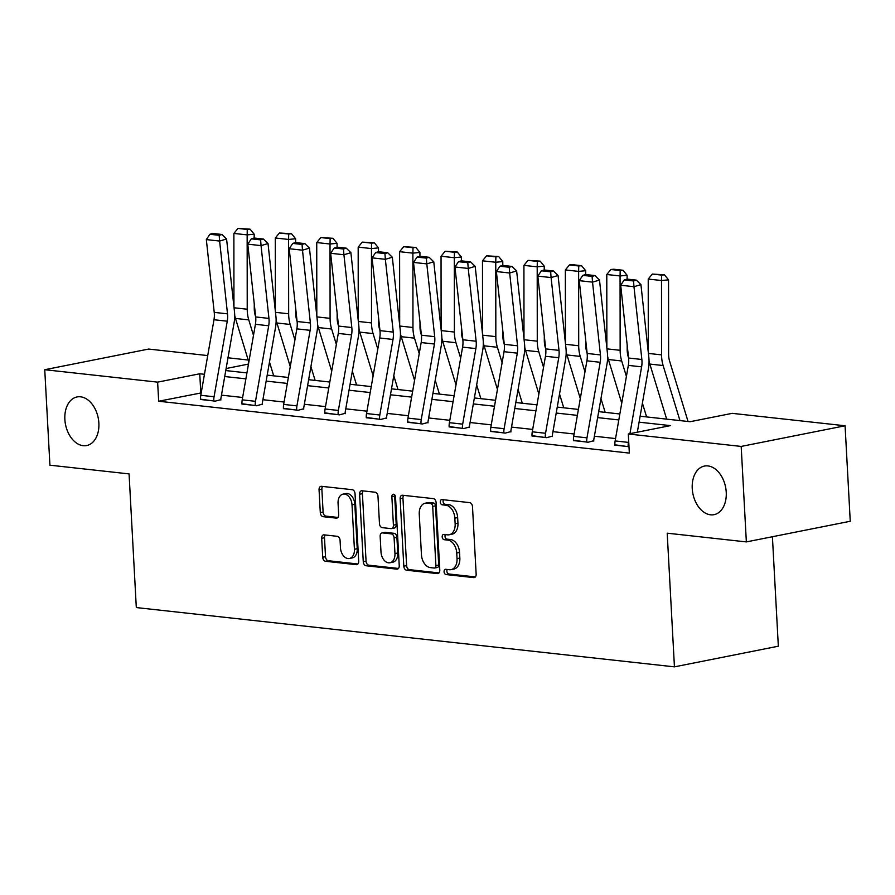 <?xml version="1.0" encoding="UTF-8"?>
<svg xmlns="http://www.w3.org/2000/svg" width="895" height="895" viewBox="0 0 895 895"><rect width="100%" height="100%" fill="white"/><g stroke="black" fill="none" stroke-linecap="round" stroke-linejoin="round"><path stroke-width="1.34" d="M444.077 571.737A2.663 1.79 -101.2 0 0 446.046 574.556L473.746 577.611A3.804 2.562 -101.2 0 0 474.283 577.588A3.804 2.562 -101.2 0 0 476.151 574.154L472.493 506.671A3.804 2.562 -101.2 0 0 469.685 502.632L441.985 499.589A2.663 1.79 -101.2 0 0 441.604 499.6A2.663 1.79 -101.2 0 0 440.295 502.005A2.663 1.79 -101.2 0 0 442.264 504.836L445.844 505.227A12.161 8.178 -101.2 0 1 454.839 518.138L455.141 523.765A12.161 8.178 -101.2 0 1 449.178 534.774A12.161 8.178 -101.2 0 1 447.455 534.841L443.864 534.449A2.663 1.79 -101.2 0 0 443.495 534.46A2.663 1.79 -101.2 0 0 442.186 536.866A2.663 1.79 -101.2 0 0 444.155 539.696L447.735 540.088A12.161 8.178 -101.2 0 1 456.73 553.009L457.032 558.625A12.161 8.178 -101.2 0 1 451.058 569.634A12.161 8.178 -101.2 0 1 449.346 569.701L445.755 569.309A2.663 1.79 -101.2 0 0 445.386 569.321A2.663 1.79 -101.2 0 0 444.077 571.737M447.254 569.477A2.663 1.79 -101.2 0 0 446.885 571.178A2.663 1.79 -101.2 0 0 448.854 573.997L475.368 576.917M443.472 499.746A2.663 1.79 -101.2 0 0 443.103 501.446A2.663 1.79 -101.2 0 0 445.072 504.277L448.652 504.668L445.844 505.227M445.363 534.617A2.663 1.79 -101.2 0 0 444.994 536.306A2.663 1.79 -101.2 0 0 446.963 539.137L450.543 539.528L447.735 540.088M98.864 423.122A24.769 16.669 -101.2 0 0 77.037 396.955A24.769 16.669 -101.2 0 0 64.865 419.375A24.769 16.669 -101.2 0 0 86.692 445.542A24.769 16.669 -101.2 0 0 98.864 423.122M726.237 492.239A24.769 16.669 -101.2 0 0 704.41 466.071A24.769 16.669 -101.2 0 0 692.238 488.491A24.769 16.669 -101.2 0 0 714.065 514.659A24.769 16.669 -101.2 0 0 726.237 492.239M324.091 534.852A3.804 2.562 -101.2 0 0 323.554 534.874A3.804 2.562 -101.2 0 0 321.685 538.32L322.715 557.249A3.804 2.562 -101.2 0 0 325.523 561.277L356.288 564.667A3.804 2.562 -101.2 0 0 356.825 564.644A3.804 2.562 -101.2 0 0 358.694 561.21L355.035 493.738A3.804 2.562 -101.2 0 0 352.227 489.699L321.462 486.309A3.804 2.562 -101.2 0 0 320.925 486.332A3.804 2.562 -101.2 0 0 319.056 489.766L320.298 512.634A3.804 2.562 -101.2 0 0 323.106 516.672L336.274 518.127A3.804 2.562 -101.2 0 0 336.811 518.104A3.804 2.562 -101.2 0 0 338.679 514.659L338.064 503.326A10.158 6.836 -101.2 0 1 343.053 494.118A10.158 6.836 -101.2 0 1 352.015 504.858L354.42 549.284A10.158 6.836 -101.2 0 1 349.43 558.48A10.158 6.836 -101.2 0 1 340.469 547.74L340.066 540.345A3.804 2.562 -101.2 0 0 337.258 536.306L324.091 534.852M640.115 416.209L690.079 421.713L732.199 413.345L845.081 425.774L850.25 521.259L746.352 541.911L667.2 533.185L674.438 666.853L136.308 607.571L129.07 473.902L49.919 465.187L44.75 369.713L148.648 349.061L207.73 355.572M746.352 541.911L741.183 446.426L628.301 433.997L670.422 425.617L639.075 422.171M201.207 392.916L158.672 401.24L629.33 453.094L628.301 433.997M158.672 401.24L157.632 382.143L44.75 369.713M403.802 566.177A3.804 2.562 -101.2 0 0 406.61 570.216L437.375 573.606A3.804 2.562 -101.2 0 0 437.912 573.583A3.804 2.562 -101.2 0 0 439.781 570.137L436.122 502.666A3.804 2.562 -101.2 0 0 433.314 498.627L402.549 495.237A3.804 2.562 -101.2 0 0 402.012 495.259A3.804 2.562 -101.2 0 0 400.143 498.705L403.802 566.177L406.61 565.618A3.804 2.562 -101.2 0 0 409.418 569.656L438.997 572.912M396.832 569.142L366.066 565.752A3.804 2.562 -101.2 0 1 363.258 561.713L359.6 494.23A3.804 2.562 -101.2 0 1 361.468 490.796A3.804 2.562 -101.2 0 1 362.005 490.773L375.173 492.228A3.804 2.562 -101.2 0 1 377.981 496.255L379.469 523.631A3.804 2.562 -101.2 0 0 382.277 527.658L391.003 528.621A3.804 2.562 -101.2 0 0 391.551 528.598A3.804 2.562 -101.2 0 0 393.408 525.164L391.865 496.669A2.663 1.79 -101.2 0 1 393.173 494.264A2.663 1.79 -101.2 0 1 395.523 497.072L399.237 565.674A3.804 2.562 -101.2 0 1 397.369 569.119A3.804 2.562 -101.2 0 1 396.832 569.142L397.872 568.929M674.438 666.853L778.337 646.201L772.407 536.731M615.559 438.561L594.392 436.223M574.12 433.997L552.953 431.658M532.693 429.432L511.515 427.094M491.254 424.868L470.088 422.529M449.816 420.303L428.649 417.965M408.377 415.739L387.211 413.4M366.95 411.174L345.772 408.836M325.511 406.61L304.345 404.272M284.073 402.045L262.906 399.707M242.634 397.481L221.468 395.142M614.876 444.804L628.995 446.762M573.438 440.239L588.071 442.253L593.765 440.709M532.01 435.675L546.632 437.689L552.327 436.145M490.572 431.11L505.194 433.124L510.888 431.58M449.133 426.546L463.767 428.56L469.45 427.016M407.695 421.981L422.328 423.995L428.023 422.451M366.268 417.417L380.89 419.431L386.584 417.887M324.829 412.852L339.451 414.866L345.146 413.322M283.391 408.288L298.024 410.302L303.718 408.758M241.963 403.723L256.585 405.737L262.28 404.193M200.525 399.159L215.147 401.173L220.841 399.629M845.081 425.774L741.183 446.426M227.99 357.799L248.206 360.025M225.764 370.564L246.93 372.902M267.202 375.128L288.369 377.466M308.63 379.693L329.808 382.031M350.068 384.257L371.235 386.595M391.507 388.822L412.673 391.16M432.945 393.386L454.112 395.724M474.372 397.951L495.55 400.289M515.811 402.515L536.978 404.853M557.249 407.08L578.416 409.418M598.677 411.644L619.855 413.982M248.474 364.086L226.122 368.527M204.452 374.289L199.753 373.774L157.632 382.143M618.814 419.934L597.636 417.607M577.376 415.369L556.209 413.042M535.937 410.805L514.77 408.478M494.51 406.24L473.332 403.913M453.071 401.676L431.905 399.349M411.633 397.111L390.466 394.784M370.194 392.547L349.028 390.22M328.767 387.982L307.589 385.656M287.329 383.418L266.162 381.091M245.89 378.853L224.723 376.526M200.793 392.871L199.753 373.774M451.058 569.634L453.866 569.075A12.161 8.178 -101.2 0 0 459.84 558.066L457.032 558.625M450.543 539.528A12.161 8.178 -101.2 0 1 459.538 552.45L459.84 558.066M449.178 534.774L451.986 534.214A12.161 8.178 -101.2 0 0 457.949 523.206L455.141 523.765M448.652 504.668A12.161 8.178 -101.2 0 1 457.647 517.578L457.949 523.206M403.734 495.371A3.804 2.562 -101.2 0 0 402.951 498.146L406.61 565.618M434.22 568.034A2.663 1.79 -101.2 0 0 434.601 568.023A2.663 1.79 -101.2 0 0 435.899 565.618L432.699 506.391A2.663 1.79 -101.2 0 0 430.73 503.561L426.949 503.147A12.161 8.178 -101.2 0 0 425.226 503.214A12.161 8.178 -101.2 0 0 419.252 514.222L421.444 554.71A12.161 8.178 -101.2 0 0 430.439 567.62L434.22 568.034M437.028 567.486A2.663 1.79 -101.2 0 0 437.409 567.464A2.663 1.79 -101.2 0 0 438.707 565.058L435.899 565.618M425.226 503.214L428.034 502.654A12.161 8.178 -101.2 0 1 429.757 502.587L433.538 503.001A2.663 1.79 -101.2 0 1 435.507 505.832L438.707 565.058M398.454 568.448L368.874 565.192L366.066 565.752M363.191 490.907A3.804 2.562 -101.2 0 0 362.408 493.682L366.066 561.154A3.804 2.562 -101.2 0 0 368.874 565.192M391.551 528.598L394.359 528.039A3.804 2.562 -101.2 0 0 396.216 524.604L394.673 496.11L391.865 496.669M394.784 495.024A2.663 1.79 -101.2 0 0 394.673 496.11M381.001 552.025A10.158 6.836 -101.2 0 0 389.963 562.754A10.158 6.836 -101.2 0 0 394.952 553.558L394.102 537.906A3.804 2.562 -101.2 0 0 391.294 533.867L382.557 532.905A3.804 2.562 -101.2 0 0 382.02 532.928A3.804 2.562 -101.2 0 0 380.151 536.373L381.001 552.025M389.963 562.754L392.771 562.205A10.158 6.836 -101.2 0 0 397.76 552.998L394.952 553.558M382.02 532.928L384.828 532.368A3.804 2.562 -101.2 0 1 385.365 532.357L394.102 533.319A3.804 2.562 -101.2 0 1 396.91 537.347L397.76 552.998M349.43 558.48L352.238 557.921A10.158 6.836 -101.2 0 0 357.228 548.724L354.42 549.284M343.053 494.118L345.862 493.559A10.158 6.836 -101.2 0 1 354.823 504.299L357.228 548.724M322.647 486.444A3.804 2.562 -101.2 0 0 321.864 489.207L323.106 512.074A3.804 2.562 -101.2 0 0 325.914 516.113L337.896 517.433M325.277 534.986A3.804 2.562 -101.2 0 0 324.493 537.761L325.523 556.69A3.804 2.562 -101.2 0 0 328.331 560.729L357.911 563.984M688.042 421.489L669.65 361.278A19.354 14.007 -83.7 0 1 668.61 354.174L668.543 279.833L661.506 280.527L661.573 354.879A29.032 20.999 96.3 0 0 663.128 365.54L679.954 420.594M649.054 360.942A29.032 20.999 96.3 0 0 649.848 364.075L666.674 419.14M661.618 275.101L664.437 274.821L652.321 274.071L661.618 275.101L661.506 280.527L648.226 279.072L648.293 352.473M648.226 279.072L652.321 274.071M664.437 274.821L668.543 279.833M614.899 445.207L614.887 445.128A13.548 9.8 -83.7 0 1 615.145 440.933L628.335 365.384A19.354 14.007 96.3 0 0 628.581 358.022L620.694 285.236L633.973 286.702L633.537 280.963L636.323 280.124L627.026 279.106L624.24 279.934L633.537 280.963M629.946 433.661L641.614 366.849A19.354 14.007 96.3 0 0 641.86 359.488L633.973 286.702L640.932 284.621L648.83 357.407A29.032 20.999 -83.7 0 1 648.461 368.449L637.329 432.195M628.178 446.672L628.167 446.594A13.548 9.8 -83.7 0 1 628.424 442.398L628.67 440.955M640.932 284.621L636.323 280.124M624.24 279.934L620.694 285.236M646.615 416.925L642.397 403.142M628.57 357.888L628.212 356.713A19.354 14.007 -83.7 0 1 627.182 349.609L627.171 345.022M627.115 279.106L627.104 275.268L620.067 275.962L620.145 350.314A29.032 20.999 96.3 0 0 621.689 360.976L626.41 376.426M607.615 356.378A29.032 20.999 96.3 0 0 608.41 359.51L621.745 403.142M620.179 270.536L622.998 270.256L613.701 269.227L610.882 269.507L620.179 270.536L620.067 275.962L606.788 274.508L606.855 347.898M606.788 274.508L610.882 269.507M622.998 270.256L627.104 275.268M605.177 412.36L600.959 398.577M587.131 353.324L586.773 352.149A19.354 14.007 -83.7 0 1 585.744 345.045L585.744 340.458M585.677 274.541L585.677 270.704L578.629 271.398L578.707 345.75A29.032 20.999 96.3 0 0 580.251 356.411L584.972 371.861M566.177 351.813A29.032 20.999 96.3 0 0 566.971 354.946L580.307 398.577M578.752 265.972L581.56 265.692L572.263 264.663L569.455 264.942L578.752 265.972L578.629 271.398L565.349 269.943L565.427 343.333M565.349 269.943L569.455 264.942M581.56 265.692L585.677 270.704M573.46 440.642L573.46 440.564A13.548 9.8 -83.7 0 1 573.706 436.368L586.896 360.819A19.354 14.007 96.3 0 0 587.154 353.458L579.255 280.672L592.535 282.138L592.098 276.387L594.884 275.559L585.587 274.541L582.802 275.369L592.098 276.387M593.788 441.123L593.754 440.631A3.871 2.797 96.3 0 1 593.832 439.434L607.023 363.885A29.032 20.999 -83.7 0 0 607.392 352.843L599.493 280.057L592.535 282.138L600.433 354.923A19.354 14.007 96.3 0 1 600.187 362.285L586.986 437.834A13.548 9.8 -83.7 0 0 586.74 442.029L586.74 442.108M599.493 280.057L594.884 275.559M582.802 275.369L579.255 280.672M532.022 436.078L532.022 435.999A13.548 9.8 -83.7 0 1 532.268 431.804L545.469 356.255A19.354 14.007 96.3 0 0 545.715 348.893L537.817 276.108L551.096 277.573L550.66 271.823L553.446 270.995L544.149 269.977L541.363 270.805L550.66 271.823M552.349 436.559L552.316 436.066A3.871 2.797 96.3 0 1 552.394 434.869L565.584 359.32A29.032 20.999 -83.7 0 0 565.964 348.278L558.066 275.492L551.096 277.573L558.995 350.359A19.354 14.007 96.3 0 1 558.748 357.72L545.558 433.269A13.548 9.8 -83.7 0 0 545.301 437.465L545.301 437.543M558.066 275.492L553.446 270.995M541.363 270.805L537.817 276.108M563.738 407.796L559.532 394.013M545.704 348.759L545.346 347.584A19.354 14.007 -83.7 0 1 544.305 340.48L544.305 335.893M544.238 269.977L544.238 266.139L537.201 266.833L537.269 341.185A29.032 20.999 96.3 0 0 538.824 351.847L543.533 367.297M524.738 347.249A29.032 20.999 96.3 0 0 525.533 350.381L538.868 394.013M537.313 261.407L540.132 261.127L528.016 260.378L537.313 261.407L537.201 266.833L523.922 265.379L523.989 338.769M523.922 265.379L528.016 260.378M540.132 261.127L544.238 266.139M522.3 403.231L518.093 389.448M504.265 344.195L503.907 343.02A19.354 14.007 -83.7 0 1 502.878 335.916L502.867 331.329M502.8 265.412L502.8 261.575L495.763 262.269L495.83 336.621A29.032 20.999 96.3 0 0 497.385 347.282L502.106 362.732M483.311 342.684A29.032 20.999 96.3 0 0 484.106 345.817L497.441 389.448M495.875 256.843L498.694 256.563L486.578 255.813L495.875 256.843L495.763 262.269L482.483 260.814L482.55 334.204M482.483 260.814L486.578 255.813M498.694 256.563L502.8 261.575M480.872 398.667L476.655 384.884M462.827 339.63L462.469 338.455A19.354 14.007 -83.7 0 1 461.44 331.351L461.428 326.764M461.372 260.848L461.361 257.01L454.324 257.704L454.403 332.056A29.032 20.999 96.3 0 0 455.947 342.718L460.668 358.168M441.873 338.12A29.032 20.999 96.3 0 0 442.667 341.252L456.002 384.884M454.436 252.278L457.255 251.998L445.151 251.249L454.436 252.278L454.324 257.704L441.045 256.25L441.112 329.64M441.045 256.25L445.151 251.249M457.255 251.998L461.361 257.01M490.594 431.513L490.583 431.435A13.548 9.8 -83.7 0 1 490.84 427.239L504.03 351.69A19.354 14.007 96.3 0 0 504.277 344.329L496.378 271.543L509.669 273.009L509.233 267.258L512.018 266.43L502.721 265.412L499.936 266.24L509.233 267.258M510.911 431.994L510.888 431.502A3.871 2.797 96.3 0 1 510.955 430.305L524.146 354.756A29.032 20.999 -83.7 0 0 524.526 343.714L516.628 270.928L509.669 273.009L517.556 345.794A19.354 14.007 96.3 0 1 517.31 353.156L504.12 428.705A13.548 9.8 -83.7 0 0 503.863 432.9L503.874 432.979M516.628 270.928L512.018 266.43M499.936 266.24L496.378 271.543M449.156 426.949L449.145 426.87A13.548 9.8 -83.7 0 1 449.402 422.675L462.592 347.126A19.354 14.007 96.3 0 0 462.849 339.764L454.951 266.978L468.23 268.444L467.794 262.694L470.58 261.866L461.283 260.848L458.497 261.676L467.794 262.694M469.472 427.43L469.45 426.937A3.871 2.797 96.3 0 1 469.517 425.74L482.718 350.191A29.032 20.999 -83.7 0 0 483.087 339.149L475.189 266.363L468.23 268.444L476.129 341.23A19.354 14.007 96.3 0 1 475.871 348.591L462.681 424.14A13.548 9.8 -83.7 0 0 462.435 428.336L462.435 428.414M475.189 266.363L470.58 261.866M458.497 261.676L454.951 266.978M407.717 422.384L407.717 422.306A13.548 9.8 -83.7 0 1 407.963 418.11L421.165 342.561A19.354 14.007 96.3 0 0 421.411 335.2L413.512 262.414L426.792 263.88L426.356 258.129L429.141 257.301L419.844 256.283L417.059 257.111L426.356 258.129M428.045 422.865L428.011 422.373A3.871 2.797 96.3 0 1 428.09 421.176L441.28 345.627A29.032 20.999 -83.7 0 0 441.649 334.585L433.762 261.799L426.792 263.88L434.69 336.665A19.354 14.007 96.3 0 1 434.444 344.027L421.243 419.576A13.548 9.8 -83.7 0 0 420.997 423.771L420.997 423.85M433.762 261.799L429.141 257.301M417.059 257.111L413.512 262.414M439.434 394.102L435.227 380.319M421.388 335.066L421.03 333.891A19.354 14.007 -83.7 0 1 420.001 326.787L420.001 322.2M419.934 256.283L419.934 252.446L412.886 253.14L412.964 327.492A29.032 20.999 96.3 0 0 414.508 338.153L419.229 353.603M400.434 333.555A29.032 20.999 96.3 0 0 401.228 336.688L414.564 380.319M413.009 247.714L415.817 247.434L403.712 246.684L413.009 247.714L412.886 253.14L399.606 251.685L399.685 325.075M399.606 251.685L403.712 246.684M415.817 247.434L419.934 252.446M366.279 417.82L366.279 417.741A13.548 9.8 -83.7 0 1 366.536 413.546L379.726 337.997A19.354 14.007 96.3 0 0 379.972 330.635L372.074 257.849L385.353 259.315L384.928 253.565L387.714 252.737L378.417 251.719L375.631 252.547L384.928 253.565M386.606 418.289L386.584 417.808A3.871 2.797 96.3 0 1 386.651 416.611L399.841 341.062A29.032 20.999 -83.7 0 0 400.222 330.02L392.323 257.234L385.353 259.315L393.252 332.101A19.354 14.007 96.3 0 1 393.006 339.462L379.816 415.011A13.548 9.8 -83.7 0 0 379.558 419.207L379.558 419.285M392.323 257.234L387.714 252.737M375.631 252.547L372.074 257.849M397.995 389.538L393.789 375.755M379.961 330.501L379.603 329.326A19.354 14.007 -83.7 0 1 378.563 322.222L378.563 317.635M378.495 251.719L378.495 247.881L371.459 248.575L371.526 322.916A29.032 20.999 96.3 0 0 373.081 333.589L377.802 349.039M358.996 328.991A29.032 20.999 96.3 0 0 359.801 332.123L373.125 375.755M371.57 243.149L374.39 242.858L362.274 242.12L371.57 243.149L371.459 248.575L358.179 247.121L358.246 320.511M358.179 247.121L362.274 242.12M374.39 242.858L378.495 247.881M324.851 413.255L324.84 413.177A13.548 9.8 -83.7 0 1 325.098 408.981L338.288 333.432A19.354 14.007 96.3 0 0 338.534 326.071L330.647 253.285L343.926 254.751L343.49 249L346.275 248.172L336.979 247.143L334.193 247.982L343.49 249M345.168 413.725L345.146 413.244A3.871 2.797 96.3 0 1 345.213 412.047L358.414 336.498A29.032 20.999 -83.7 0 0 358.783 325.456L350.885 252.67L343.926 254.751L351.813 327.536A19.354 14.007 96.3 0 1 351.567 334.898L338.377 410.447A13.548 9.8 -83.7 0 0 338.12 414.642L338.131 414.721M350.885 252.67L346.275 248.172M334.193 247.982L330.647 253.285M356.568 384.973L352.35 371.19M338.523 325.937L338.165 324.762A19.354 14.007 -83.7 0 1 337.135 317.658L337.124 313.071M337.068 247.154L337.057 243.317L330.02 244.011L330.087 318.351A29.032 20.999 96.3 0 0 331.642 329.024L336.363 344.474M317.568 324.426A29.032 20.999 96.3 0 0 318.363 327.559L331.698 371.19M330.132 238.585L332.951 238.294L320.835 237.555L330.132 238.585L330.02 244.011L316.74 242.556L316.808 315.946M316.74 242.556L320.835 237.555M332.951 238.294L337.057 243.317M283.413 408.691L283.413 408.612A13.548 9.8 -83.7 0 1 283.659 404.417L296.849 328.868A19.354 14.007 96.3 0 0 297.106 321.506L289.208 248.72L302.488 250.186L302.051 244.436L304.837 243.608L295.54 242.579L292.755 243.418L302.051 244.436M303.729 409.16L303.707 408.679A3.871 2.797 96.3 0 1 303.785 407.482L316.975 331.933A29.032 20.999 -83.7 0 0 317.345 320.891L309.446 248.105L302.488 250.186L310.386 322.972A19.354 14.007 96.3 0 1 310.129 330.333L296.939 405.882A13.548 9.8 -83.7 0 0 296.692 410.078L296.692 410.156M309.446 248.105L304.837 243.608M292.755 243.418L289.208 248.72M315.13 380.409L310.912 366.626M297.084 321.372L296.726 320.197A19.354 14.007 -83.7 0 1 295.697 313.093L295.697 308.506M295.63 242.59L295.63 238.752L288.582 239.446L288.66 313.787A29.032 20.999 96.3 0 0 290.204 324.46L294.925 339.91M276.13 319.862A29.032 20.999 96.3 0 0 276.924 322.994L290.26 366.626M288.705 234.02L291.513 233.729L279.408 232.991L288.705 234.02L288.582 239.446L275.302 237.992L275.38 311.382M275.302 237.992L279.408 232.991M291.513 233.729L295.63 238.752M241.974 404.126L241.974 404.048A13.548 9.8 -83.7 0 1 242.221 399.852L255.422 324.303A19.354 14.007 96.3 0 0 255.668 316.942L247.77 244.156L261.049 245.622L260.613 239.871L263.398 239.043L254.102 238.014L251.316 238.853L260.613 239.871M262.302 404.596L262.269 404.115A3.871 2.797 96.3 0 1 262.347 402.918L275.537 327.369A29.032 20.999 -83.7 0 0 275.906 316.327L268.019 243.541L261.049 245.622L268.947 318.407A19.354 14.007 96.3 0 1 268.701 325.769L255.5 401.318A13.548 9.8 -83.7 0 0 255.254 405.513L255.254 405.592M268.019 243.541L263.398 239.043M251.316 238.853L247.77 244.156M273.691 375.844L269.484 362.061M255.657 316.808L255.299 315.633A19.354 14.007 -83.7 0 1 254.258 308.529L254.258 303.942M254.191 238.025L254.191 234.188L247.154 234.882L247.221 309.222A29.032 20.999 96.3 0 0 248.765 319.895L253.486 335.345M234.691 315.297A29.032 20.999 96.3 0 0 235.486 318.43L248.821 362.061M247.266 229.456L250.085 229.165L237.969 228.426L247.266 229.456L247.154 234.882L233.875 233.427L233.942 306.817M233.875 233.427L237.969 228.426M250.085 229.165L254.191 234.188M200.547 399.562L200.536 399.483A13.548 9.8 -83.7 0 1 200.793 395.288L213.983 319.739A19.354 14.007 96.3 0 0 214.229 312.377L206.331 239.591L219.611 241.057L219.185 235.307L221.971 234.479L212.674 233.45L209.889 234.289L219.185 235.307M220.864 400.031L220.841 399.55A3.871 2.797 96.3 0 1 220.908 398.353L234.098 322.804A29.032 20.999 -83.7 0 0 234.479 311.762L226.58 238.976L219.611 241.057L227.509 313.843A19.354 14.007 96.3 0 1 227.263 321.204L214.073 396.753A13.548 9.8 -83.7 0 0 213.815 400.949L213.827 401.027M226.58 238.976L221.971 234.479M209.889 234.289L206.331 239.591M448.854 573.997L446.046 574.556M445.072 504.277L442.264 504.836M446.963 539.137L444.155 539.696M459.538 552.45L456.73 553.009M457.647 517.578L454.839 518.138M474.786 577.398L473.746 577.611M402.951 498.146L400.143 498.705M438.416 573.393L437.375 573.606M409.418 569.656L406.61 570.216M435.507 505.832L432.699 506.391M433.538 503.001L430.73 503.561M429.757 502.587L426.949 503.147M366.066 561.154L363.258 561.713M362.408 493.682L359.6 494.23M396.216 524.604L393.408 525.164M396.91 537.347L394.102 537.906M394.102 533.319L391.294 533.867M385.365 532.357L382.557 532.905M354.823 504.299L352.015 504.858M337.314 517.914L336.274 518.127M325.914 516.113L323.106 516.672M323.106 512.074L320.298 512.634M321.864 489.207L319.056 489.766M357.329 564.465L356.288 564.667M328.331 560.729L325.523 561.277M325.523 556.69L322.715 557.249M324.493 537.761L321.685 538.32M661.573 354.879L648.394 353.424M663.128 365.54L649.848 364.075M614.887 445.128L628.167 446.594M628.335 365.384L641.614 366.849M628.581 358.022L641.86 359.488M615.145 440.933L628.424 442.398M620.145 350.314L606.967 348.86M621.689 360.976L608.41 359.51M578.707 345.75L565.528 344.295M580.251 356.411L566.971 354.946M573.46 440.564L586.74 442.029M586.896 360.819L600.187 362.285M587.154 353.458L600.433 354.923M573.706 436.368L586.986 437.834M532.022 435.999L545.301 437.465M545.469 356.255L558.748 357.72M545.715 348.893L558.995 350.359M532.268 431.804L545.558 433.269M537.269 341.185L524.09 339.731M538.824 351.847L525.533 350.381M495.83 336.621L482.651 335.166M497.385 347.282L484.106 345.817M454.403 332.056L441.224 330.602M455.947 342.718L442.667 341.252M490.583 431.435L503.863 432.9M504.03 351.69L517.31 353.156M504.277 344.329L517.556 345.794M490.84 427.239L504.12 428.705M449.145 426.87L462.435 428.336M462.592 347.126L475.871 348.591M462.849 339.764L476.129 341.23M449.402 422.675L462.681 424.14M407.717 422.306L420.997 423.771M421.165 342.561L434.444 344.027M421.411 335.2L434.69 336.665M407.963 418.11L421.243 419.576M412.964 327.492L399.785 326.037M414.508 338.153L401.228 336.688M366.279 417.741L379.558 419.207M379.726 337.997L393.006 339.462M379.972 330.635L393.252 332.101M366.536 413.546L379.816 415.011M371.526 322.916L358.347 321.473M373.081 333.589L359.801 332.123M324.84 413.177L338.12 414.642M338.288 333.432L351.567 334.898M338.534 326.071L351.813 327.536M325.098 408.981L338.377 410.447M330.087 318.351L316.919 316.908M331.642 329.024L318.363 327.559M283.413 408.612L296.692 410.078M296.849 328.868L310.129 330.333M297.106 321.506L310.386 322.972M283.659 404.417L296.939 405.882M288.66 313.787L275.481 312.344M290.204 324.46L276.924 322.994M241.974 404.048L255.254 405.513M255.422 324.303L268.701 325.769M255.668 316.942L268.947 318.407M242.221 399.852L255.5 401.318M247.221 309.222L234.042 307.779M248.765 319.895L235.486 318.43M200.536 399.483L213.815 400.949M213.983 319.739L227.263 321.204M214.229 312.377L227.509 313.843M200.793 395.288L214.073 396.753M437.409 567.464L434.601 568.023"/></g></svg>
